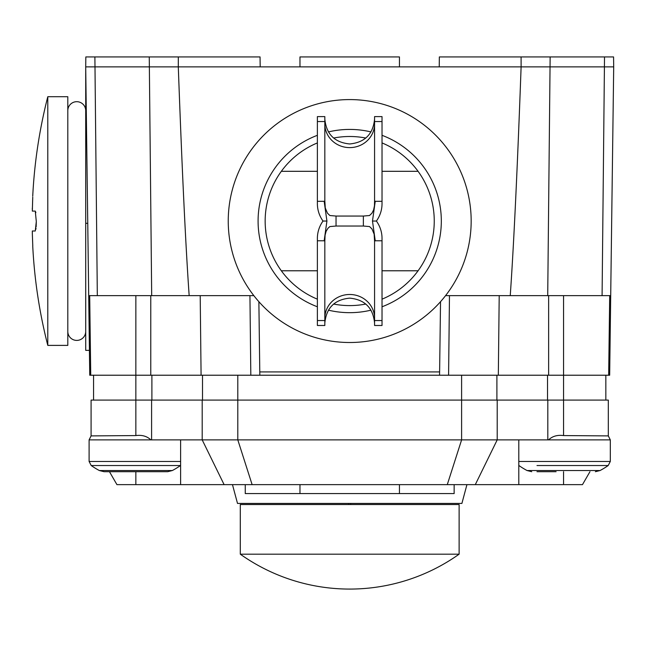 <?xml version="1.0" encoding="UTF-8"?>
<svg xmlns="http://www.w3.org/2000/svg" width="646" height="646" viewBox="0 0 646 646"><rect width="100%" height="100%" fill="white"/><g stroke="black" fill="none" stroke-linecap="round" stroke-linejoin="round"><path stroke-width="0.97" d="M374.567 200.825L374.567 116.603L382.028 116.603L382.028 203.684A32.324 30.798 0 0 1 376.4 221.045L372.484 221.045L375.245 240.78L374.567 241.273L374.147 234.159L371.951 228.902L369.528 226.568L363.367 226.035L336.041 226.035L329.88 226.568L327.99 228.224L326.133 231.284L325.075 235.217L324.833 241.273L324.163 240.78L326.924 221.045L324.163 201.31L324.833 200.825L325.261 207.931L327.457 213.188L329.88 215.522L336.041 216.055L363.367 216.055L369.528 215.522L371.951 213.188L373.614 209.902L374.462 205.767L374.567 200.825L375.245 201.31L372.484 221.045M326.924 221.045L323.008 221.045A32.324 30.798 0 0 1 317.38 203.684L317.38 116.603L324.833 116.603L324.833 200.825M324.163 240.78L317.38 240.78L317.38 238.414A32.324 30.798 180 0 1 323.008 221.045M324.833 241.273L324.833 325.487L317.38 325.487L317.38 240.78M317.38 201.31L324.163 201.31M375.245 201.31L382.028 201.31M376.4 221.045A32.324 30.798 180 0 1 382.028 238.414L382.028 240.78L375.245 240.78M382.028 240.78L382.028 325.487L374.567 325.487L374.567 241.273M67.806 110.603A8.955 8.955 0 0 1 76.753 101.688A8.955 8.955 0 0 1 85.708 110.636L85.708 331.455A8.955 8.955 0 0 1 76.753 340.41A8.955 8.955 0 0 1 67.806 331.487M47.788 345.384L67.806 345.384L67.806 96.714L47.788 96.714L47.788 345.384A502.564 502.564 0 0 1 32.728 245.916L32.728 245.916M32.776 245.916L32.324 233.311M32.744 197.175L32.324 211.097L35.272 211.097L36.305 221.546L35.272 230.993L32.324 230.993L32.332 233.973M32.728 196.182A502.564 502.564 0 0 1 47.788 96.714M35.861 229.314L36.006 228.232M36.136 226.819L36.305 221.546M35.845 212.647L35.692 211.896M32.308 209.223L32.332 208.117M89.414 350.35L85.716 350.35L85.716 67.717M87.759 223.306L88.704 295.65L87.759 223.306L85.716 223.306M260.185 66.869L260.055 56.929L178.32 56.929L178.296 66.869L85.708 66.869L88.704 295.65L189.165 295.65C185.636 245.319 182.011 169.058 178.296 66.869L521.112 66.869C517.389 169.058 513.772 245.319 510.243 295.65L445.562 295.65M440.532 301.69L439.611 371.918L259.789 371.918L259.837 375.221L89.746 375.221L88.704 295.65M510.243 295.65L610.704 295.65L609.663 375.221L439.571 375.221L439.611 371.918M259.837 375.221L439.571 375.221M461.607 375.221L461.607 400.084L563.554 400.084L563.554 435.574L608.072 435.897M135.854 295.65L135.846 400.084L461.607 400.084L461.607 439.878L548.551 439.878C552.419 436.195 557.417 434.766 563.554 435.574M548.551 439.878L610.308 439.878L608.314 435.897L608.314 400.084L563.554 400.084L563.554 295.65M91.086 400.084L91.086 435.897L135.846 435.574L135.846 400.084L91.086 400.084L91.086 435.913M556.077 471.701L536.987 471.701M536.987 465.532L608.193 465.532L610.308 461.462L518.795 461.462M518.924 465.532L518.924 465.532A77.585 77.585 0 0 0 527.047 470.53L600.069 470.53L595.386 471.701L600.069 470.53A77.585 77.585 0 0 0 608.193 465.532M546.992 471.701L546.322 471.701M589.943 471.701L582.474 484.637L518.795 484.637L518.795 439.878M109.279 465.532L105.904 465.532M91.215 465.532A77.585 77.585 0 0 0 99.339 470.53L104.022 471.701L167.677 471.701L172.361 470.53A77.585 77.585 0 0 0 180.484 465.532L91.215 465.532L89.1 461.462L180.614 461.462M89.1 461.462L89.1 439.878L91.094 435.897L89.1 439.878L180.614 439.878L180.614 484.637L518.795 484.637M104.022 471.701L99.339 470.53L172.361 470.53M135.846 435.574C141.983 434.766 146.989 436.195 150.857 439.878M143.323 471.701L128.142 471.701M119.938 471.701L119.284 471.701M152.416 471.701L143.557 471.701M180.614 484.637L116.934 484.637L109.465 471.701M466.937 484.637L461.898 503.436L237.51 503.436L232.471 484.637M454.146 484.637L454.146 493.584L245.262 493.584L245.262 484.637M180.614 439.878L237.801 439.878L252.126 484.637M350.697 504.526L350.697 503.436M348.711 503.436L348.711 504.526M459.12 504.526L240.288 504.526L240.288 554.179L459.12 554.179L459.12 504.526M459.12 554.179A188.987 188.987 0 0 1 240.288 554.179M237.801 375.221L237.801 439.878L461.607 439.878L447.282 484.637M605.835 375.221L605.835 400.084M93.573 375.221L93.573 400.084L93.573 375.221M259.789 371.918L258.876 301.69M253.846 295.65L189.165 295.65M471.168 221.045A121.464 121.464 0 0 0 349.704 99.581A121.464 121.464 0 0 0 228.24 221.045A121.464 121.464 0 0 0 349.704 342.509A121.464 121.464 0 0 0 471.168 221.045M317.38 135.313A91.627 91.627 0 0 0 317.38 306.777M328.41 310.161A91.627 91.627 0 0 0 370.998 310.161M382.028 306.777A91.627 91.627 0 0 0 382.028 135.313M370.998 131.929A91.627 91.627 0 0 0 328.41 131.929M382.028 270.779L418.075 270.779A84.545 84.545 0 0 0 418.075 171.311L382.028 171.311M418.075 270.779A84.545 84.545 0 0 1 382.028 299.171M365.798 304.048A84.545 84.545 0 0 1 333.602 304.048M317.38 299.171A84.545 84.545 0 0 1 281.333 270.779L317.38 270.779M317.38 171.311L281.333 171.311A84.545 84.545 0 0 0 281.333 270.779M281.333 171.311A84.545 84.545 0 0 1 317.38 142.928M333.602 138.042A84.545 84.545 0 0 1 365.798 138.042M382.028 142.928A84.545 84.545 0 0 1 418.075 171.311M602.088 295.65L604.519 56.929L613.571 56.929L613.7 66.869L521.112 66.869L521.088 56.929L439.353 56.929L439.223 66.869M604.519 56.929L521.088 56.929M299.97 66.869L299.97 56.929L399.438 56.929L399.438 66.869M178.32 56.929L85.837 56.929L85.708 66.869M89.697 295.65L90.739 375.221M609.703 295.65L608.661 375.221M613.7 66.869L610.704 295.65M324.833 123.919A24.863 23.692 180 0 0 349.704 147.611A24.863 23.692 180 0 0 374.567 123.919M374.567 318.171A24.863 23.692 0 0 0 349.704 294.487A24.863 23.692 0 0 0 324.833 318.171M374.567 121.553L382.028 121.553M317.38 121.553L324.833 121.553M336.041 216.055L336.041 226.035M363.367 216.055L363.367 226.035M324.833 320.545L317.38 320.545M382.028 320.545L374.567 320.545M496.903 375.221L496.903 400.084M563.554 471.701L563.554 484.637M151.592 400.084L151.592 439.878M299.97 493.584L299.97 484.637M399.438 493.584L399.438 484.637M135.846 471.701L135.846 484.637M202.198 400.084L202.198 439.878L224.114 484.637M497.21 400.084L497.21 439.878L475.295 484.637M547.816 400.084L547.816 439.878M547.517 375.221L547.517 400.084M151.891 375.221L151.891 400.084M202.505 375.221L202.505 400.084M550.142 56.929L547.719 295.65M151.689 295.65L149.258 56.929M97.32 295.65L94.889 56.929M249.937 295.65L250.818 375.221M200.203 295.65L201.084 375.221M150.768 295.65L150.768 375.221M548.64 295.65L548.64 375.221M499.205 295.65L498.324 375.221M449.471 295.65L448.59 375.221M374.567 119.09C373.097 134.198 364.804 142.483 349.704 143.961C334.596 142.483 326.311 134.198 324.833 119.09M374.567 323C373.097 307.9 364.804 299.607 349.704 298.137C334.596 299.607 326.311 307.9 324.833 323M610.308 439.878L610.308 461.462M527.047 470.53L531.731 471.701"/></g></svg>

